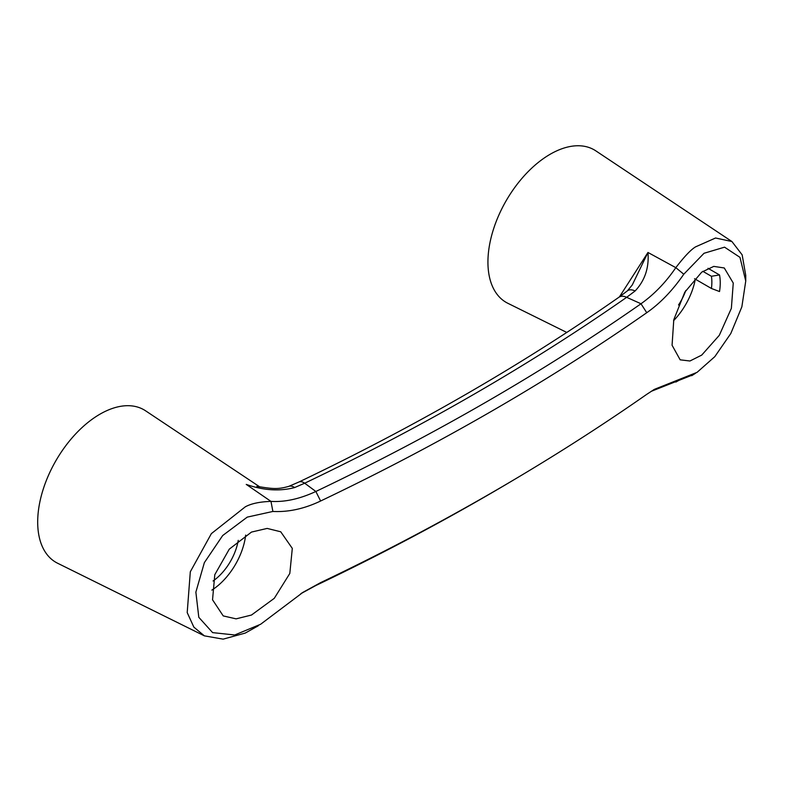 <?xml version="1.0" encoding="UTF-8"?>
<svg xmlns="http://www.w3.org/2000/svg" width="785" height="785" viewBox="0 0 785 785"><rect width="100%" height="100%" fill="white"/><g stroke="black" fill="none" stroke-linecap="round" stroke-linejoin="round"><path stroke-width="1.18" d="M238.238 540.355A40.643 23.462 -60 0 1 213.069 580.988M257.853 626.008L245.254 633.073L223.126 639.147L204.365 635.85L193.846 627.117L187.203 612.585L190.313 571.774L211.371 533.623L245.254 506.855C251.151 503.587 259.727 501.772 270.972 501.389C284.867 502.233 299.831 498.926 315.855 491.479L304.688 483.207L294.611 487.563C279.578 491.498 263.456 490.439 246.245 484.404L270.972 501.389L272.886 511.457L247.255 517.119L222.685 535.537L204.355 562.649L195.867 592.135L198.801 617.304L212.617 632.622L234.725 634.986L260.63 624.261L303.108 592.253L320.614 582.627A2436.738 1406.838 0 0 0 518.895 476.829A2436.738 1406.838 0 0 0 646.752 394.335L654.376 389.36L697.06 372.355L714.801 356.665L730.786 333.546L741.854 306.837L745.75 281.02L739.97 257.352L724.555 247.167L704.017 253.28L683.774 274.23C672.549 290.489 660.214 303.324 646.752 312.715A2436.738 1406.838 180 0 1 320.614 501.007C304.364 508.768 288.458 512.242 272.886 511.457M204.365 635.85L57.59 563.228A88.057 50.839 -60 0 1 41.997 493.265A88.057 50.839 -60 0 1 99.96 414.176A88.057 50.839 -60 0 1 145.588 410.81L259.806 486.906M259.168 486.788L257.205 486.406M211.852 590.114A50.799 29.33 120 0 0 245.676 535.095M251.485 615.038L274.279 598.327L289.812 573.452L292.305 548.391L280.726 531.779L267.175 528.423L251.485 532.073L229.279 549.157L214.796 574.698L212.539 599.789L223.225 615.911L236.099 618.855L251.485 615.038M678.525 304.982A40.643 23.462 120 0 0 685.815 290.479M619.414 296.907L647.968 252.466L675.816 267.656C684.255 256.675 690.81 249.758 695.49 246.902L715.547 238.002L731.914 241.525L742.159 254.85L745.721 275.309M731.914 241.525L595.835 150.867A88.057 50.839 120 0 0 550.207 154.233A88.057 50.839 120 0 0 492.244 233.312A88.057 50.839 120 0 0 507.836 303.285L566.79 332.447M695.314 279.175A50.799 29.33 -60 0 1 673.559 320.702M702.84 271.325L711.426 276.281A45.726 26.396 120 0 1 711.426 288.478L719.521 291.539A50.799 29.33 120 0 0 719.521 274.946L708.001 268.293M701.731 272.13L713.781 266.39L724.27 267.97L733.259 283.051L731.365 308.348L719.295 335.332L701.731 355.095L689.937 361.002L680.163 359.824L672.068 345.233L673.785 319.73L684.765 292.226L701.731 272.13M320.614 501.007L315.855 491.479A2429.271 1402.52 0 0 0 641.002 303.766L626.656 297.319A2411.098 1392.031 180 0 1 304.688 483.207A13.551 7.045 64.5 0 0 298.859 482.039C415.697 426.235 522.378 364.652 618.894 297.27A13.551 8.527 55.1 0 1 626.656 297.319L635.104 290.98C644.887 280.588 649.175 267.754 647.968 252.466L632.259 284.975L627.382 290.872A13.551 7.673 50.9 0 1 635.104 290.98M518.895 476.829L513.527 480.027A2429.271 1402.52 180 0 1 315.855 585.512L300.802 593.705M693.292 374.69L651.236 391.332M711.426 288.478L694.548 278.734M711.426 276.281L719.521 274.946M646.752 312.715L641.002 303.766C654.268 294.296 665.866 282.266 675.816 267.656L683.774 274.23M256.891 486.347C272.532 488.849 277.39 489.585 288.752 486.376L288.752 486.376A13.551 7.84 69.2 0 1 294.611 487.563M675.816 382.069L683.774 377.703M315.855 585.512L320.614 582.627M288.752 486.376L298.859 482.039M618.894 297.27L627.382 290.872M695.579 373.258L691.722 375.681M745.75 281.03L745.73 275.319M654.376 389.37L653.591 389.841M256.813 626.675L258.628 625.508M303.108 592.263L301.136 593.489"/></g></svg>
